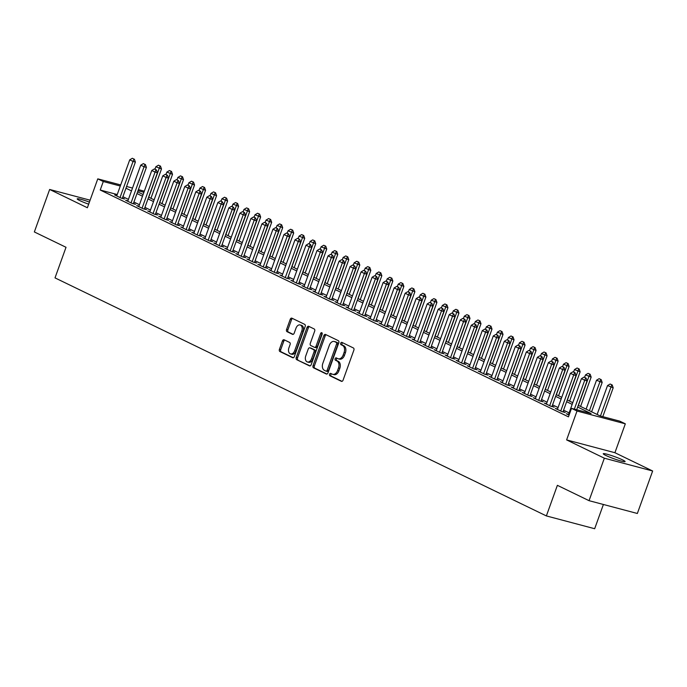 <?xml version="1.0" encoding="UTF-8"?>
<svg xmlns="http://www.w3.org/2000/svg" width="687" height="687" viewBox="0 0 687 687"><rect width="100%" height="100%" fill="white"/><g stroke="black" fill="none" stroke-linecap="round" stroke-linejoin="round"><path stroke-width="1.03" d="M329.554 374.217A1.245 0.833 -75.2 0 0 329.889 375.755L341.379 381.319A1.778 1.194 -75.2 0 0 341.525 381.371A1.778 1.194 -75.2 0 0 343.062 380.177L353.874 350.155A1.778 1.194 -75.2 0 0 353.393 347.966L341.903 342.392A1.245 0.833 -75.2 0 0 341.061 344.728L342.547 345.449A5.702 3.804 -75.2 0 1 344.084 352.465L343.191 354.964A5.702 3.804 -75.2 0 1 338.27 358.803A5.702 3.804 -75.2 0 1 337.806 358.631L336.321 357.91A1.245 0.833 -75.2 0 0 335.479 360.246L336.965 360.967A5.702 3.804 -75.2 0 1 338.502 367.974L337.6 370.482A5.702 3.804 -75.2 0 1 332.68 374.312A5.702 3.804 -75.2 0 1 332.216 374.14L330.73 373.419A1.245 0.833 -75.2 0 0 329.554 374.217M331.486 373.788A1.245 0.833 -75.2 0 0 331.194 376.098L342.032 381.354M342.658 342.761A1.245 0.833 -75.2 0 0 342.366 345.08L343.852 345.793L342.547 345.449M337.077 358.27A1.245 0.833 -75.2 0 0 336.785 360.589L338.27 361.31L336.965 360.967M89.413 202.09A11.61 1.116 19.8 0 0 77.193 198.869A11.61 1.116 19.8 0 0 79.761 200.587A11.61 1.116 19.8 0 0 88.666 204.176M605.822 455.438A11.61 1.116 19.8 0 0 617.75 460.05A11.61 1.116 19.8 0 0 625.101 461.587A11.61 1.116 19.8 0 0 622.534 459.869A11.61 1.116 19.8 0 0 610.597 455.266A11.61 1.116 19.8 0 0 603.255 453.721A11.61 1.116 19.8 0 0 605.822 455.438M284.135 339.782A1.778 1.194 -75.2 0 0 283.997 339.73A1.778 1.194 -75.2 0 0 282.46 340.924L279.42 349.348A1.778 1.194 -75.2 0 0 279.901 351.538L292.662 357.721A1.778 1.194 -75.2 0 0 292.808 357.772A1.778 1.194 -75.2 0 0 294.345 356.579L305.157 326.557A1.778 1.194 -75.2 0 0 304.676 324.358L291.915 318.175A1.778 1.194 -75.2 0 0 291.769 318.124A1.778 1.194 -75.2 0 0 290.232 319.326L286.573 329.494A1.778 1.194 -75.2 0 0 287.054 331.692L292.516 334.337A1.778 1.194 -75.2 0 0 292.653 334.389A1.778 1.194 -75.2 0 0 294.191 333.195L296.011 328.146A4.766 3.186 -75.2 0 1 300.125 324.942A4.766 3.186 -75.2 0 1 301.799 330.945L294.68 350.714A4.766 3.186 -75.2 0 1 290.567 353.917A4.766 3.186 -75.2 0 1 288.892 347.914L290.077 344.616A1.778 1.194 -75.2 0 0 289.596 342.427L284.135 339.782M117.237 194.533L100.225 190.024L103.29 181.523L97.777 178.86L120.689 184.932M589.051 500.677L604.345 458.195L652.65 470.999L637.356 513.481L589.051 500.677L557.38 485.331L546.371 515.92L55.012 277.883L66.021 247.294L34.35 231.948L49.644 189.466L87.378 207.749L97.777 178.86M652.65 470.999L614.917 452.716L566.612 439.912L604.345 458.195M566.612 439.912L577.02 411.024L571.507 408.361L591.086 413.548L577.664 407.039M100.225 190.024L568.45 416.854L571.507 408.361M313.057 365.639A1.778 1.194 -75.2 0 0 313.538 367.828L326.299 374.011A1.778 1.194 -75.2 0 0 326.437 374.063A1.778 1.194 -75.2 0 0 327.982 372.869L338.785 342.847A1.778 1.194 -75.2 0 0 338.305 340.658L325.544 334.475A1.778 1.194 -75.2 0 0 325.406 334.414A1.778 1.194 -75.2 0 0 323.86 335.617L313.057 365.639L314.363 365.982A1.778 1.194 -75.2 0 0 314.844 368.18L326.943 374.046M309.485 365.87L296.724 359.687A1.778 1.194 -75.2 0 1 296.243 357.498L307.046 327.467A1.778 1.194 -75.2 0 1 308.583 326.273A1.778 1.194 -75.2 0 1 308.729 326.325L314.191 328.97A1.778 1.194 -75.2 0 1 314.672 331.16L310.292 343.337A1.778 1.194 -75.2 0 0 310.773 345.535L314.388 347.287A1.778 1.194 -75.2 0 0 314.534 347.339A1.778 1.194 -75.2 0 0 316.072 346.145L320.64 333.461A1.245 0.833 -75.2 0 1 322.151 334.2L311.159 364.72A1.778 1.194 -75.2 0 1 309.622 365.922A1.778 1.194 -75.2 0 1 309.485 365.87L309.777 365.948M90.1 200.183L49.644 189.466M568.57 414.347L566.346 413.754L569.085 415.085M557.561 409.014L555.328 408.422L561.94 411.625L565.203 412.492L563.125 411.479M546.543 403.673L544.31 403.08L550.922 406.283L554.186 407.151L552.108 406.146M535.525 398.34L533.292 397.747L539.905 400.95L543.168 401.818L541.09 400.804M524.507 392.998L522.275 392.406L528.887 395.609L532.15 396.476L530.072 395.472M513.49 387.666L511.257 387.073L517.869 390.276L521.132 391.135L519.054 390.13M502.472 382.324L500.239 381.732L506.851 384.935L510.115 385.802L508.037 384.797M491.454 376.991L489.23 376.399L495.834 379.602L499.097 380.461L497.019 379.456M480.436 371.65L478.212 371.057L484.816 374.26L488.079 375.128L486.001 374.123M469.419 366.317L467.194 365.724L473.807 368.928L477.07 369.786L474.983 368.782M458.401 360.976L456.177 360.383L462.789 363.586L466.052 364.453L463.974 363.449M447.383 355.643L445.159 355.05L451.771 358.253L455.034 359.112L452.956 358.107M436.374 350.301L434.141 349.709L440.753 352.912L444.017 353.779L441.939 352.774M425.356 344.968L423.123 344.376L429.736 347.579L432.999 348.438L430.921 347.433M414.338 339.627L412.106 339.035L418.718 342.238L421.981 343.105L419.903 342.1M403.321 334.294L401.088 333.702L407.7 336.905L410.963 337.764L408.885 336.759M392.303 328.953L390.07 328.36L396.682 331.563L399.946 332.431L397.867 331.426M381.285 323.62L379.061 323.027L385.665 326.231L388.928 327.089L386.85 326.085M370.267 318.279L368.043 317.686L374.647 320.889L377.91 321.756L375.832 320.752M359.249 312.946L357.025 312.353L363.629 315.556L366.901 316.415L364.814 315.41M348.232 307.604L346.008 307.012L352.62 310.215L355.883 311.082L353.805 310.077M337.214 302.271L334.99 301.679L341.602 304.882L344.865 305.741L342.787 304.736M326.205 296.93L323.972 296.337L330.584 299.541L333.848 300.408L331.769 299.403M315.187 291.589L312.954 291.005L319.567 294.208L322.83 295.067L320.752 294.062M304.169 286.256L301.937 285.663L308.549 288.866L311.812 289.734L309.734 288.729M293.151 280.914L290.919 280.33L297.531 283.533L300.794 284.392L298.716 283.387M282.134 275.581L279.901 274.989L286.513 278.192L289.777 279.059L287.698 278.055M271.116 270.24L268.883 269.656L275.496 272.859L278.759 273.718L276.681 272.713M260.098 264.907L257.874 264.315L264.478 267.518L267.741 268.385L265.663 267.38M249.08 259.566L246.856 258.982L253.46 262.185L256.723 263.044L254.645 262.039M238.063 254.233L235.839 253.64L242.451 256.844L245.714 257.711L243.627 256.706M227.045 248.892L224.821 248.308L231.433 251.511L234.696 252.369L232.618 251.365M216.027 243.559L213.803 242.966L220.415 246.169L223.679 247.037L221.6 246.023M205.018 238.217L202.785 237.633L209.398 240.836L212.661 241.695L210.583 240.69M194 232.884L191.767 232.292L198.38 235.495L201.643 236.362L199.565 235.349M182.982 227.543L180.75 226.959L187.362 230.162L190.625 231.021L188.547 230.016M171.965 222.21L169.732 221.618L176.344 224.821L179.608 225.688L177.529 224.675M160.947 216.869L158.714 216.285L165.327 219.479L168.59 220.347L166.512 219.342M149.929 211.536L147.705 210.943L154.309 214.146L157.572 215.014L155.494 214M138.911 206.194L136.687 205.611L143.291 208.805L146.554 209.672L144.476 208.668M127.894 200.862L125.669 200.269L132.273 203.472L135.537 204.34L133.458 203.326M569.102 412.878L563.58 410.199M558.084 407.537L552.571 404.866M547.067 402.204L541.554 399.525M536.058 396.863L530.536 394.192M525.04 391.53L519.518 388.851M514.022 386.188L508.5 383.518M503.004 380.847L497.482 378.176M491.986 375.514L486.465 372.843M480.969 370.173L475.447 367.502M469.951 364.84L464.429 362.169M458.933 359.499L453.411 356.828M447.915 354.166L442.394 351.495M436.898 348.824L431.384 346.154M425.88 343.491L420.367 340.821M414.871 338.15L409.349 335.479M403.853 332.817L398.331 330.146M392.835 327.476L387.313 324.805M381.817 322.143L376.296 319.464M370.8 316.801L365.278 314.131M359.782 311.469L354.26 308.789M348.764 306.127L343.242 303.456M337.746 300.794L332.225 298.115M326.729 295.453L321.215 292.782M315.711 290.12L310.198 287.441M304.702 284.779L299.18 282.108M293.684 279.446L288.162 276.767M282.666 274.104L277.144 271.434M271.648 268.772L266.127 266.092M260.631 263.43L255.109 260.759M249.613 258.097L244.091 255.418M238.595 252.756L233.073 250.085M227.577 247.423L222.056 244.744M216.56 242.082L211.038 239.411M205.542 236.749L200.029 234.069M194.524 231.407L189.011 228.737M183.515 226.075L177.993 223.395M172.497 220.733L166.975 218.062M161.479 215.4L155.958 212.721M150.462 210.059L144.94 207.388M139.444 204.726L133.922 202.047M128.426 199.385L122.904 196.714M116.876 195.52L114.652 194.936L121.264 198.131L124.527 198.998L122.449 197.993M546.371 515.92L594.667 528.724L603.401 504.481M578.274 405.33L600.223 415.97L619.811 421.157L625.316 423.827L577.02 411.024M614.917 452.716L625.316 423.827M126.588 186.495L132.505 188.058M138.396 189.621L144.313 191.192M120.294 186.031L103.29 181.523M572.159 404.377L566.646 401.706M561.15 399.044L555.628 396.365M550.132 393.703L544.611 391.032M539.115 388.37L533.593 385.69M528.097 383.028L522.575 380.358M517.079 377.695L511.557 375.016M506.061 372.354L500.54 369.683M495.044 367.021L489.522 364.342M484.026 361.68L478.504 359.009M473.008 356.347L467.486 353.668M461.99 351.005L456.477 348.335M450.973 345.673L445.459 342.993M439.963 340.331L434.442 337.661M428.946 334.998L423.424 332.319M417.928 329.657L412.406 326.986M406.91 324.316L401.388 321.645M395.892 318.983L390.371 316.312M384.875 313.641L379.353 310.971M373.857 308.308L368.335 305.638M362.839 302.967L357.317 300.296M351.821 297.634L346.308 294.963M340.804 292.293L335.29 289.622M329.794 286.96L324.273 284.289M318.777 281.618L313.255 278.948M307.759 276.286L302.237 273.615M296.741 270.944L291.219 268.274M285.723 265.611L280.202 262.932M274.706 260.27L269.184 257.599M263.688 254.937L258.166 252.258M252.67 249.596L247.148 246.925M241.652 244.263L236.13 241.584M230.634 238.921L225.121 236.251M219.617 233.589L214.104 230.909M208.608 228.247L203.086 225.576M197.59 222.914L192.068 220.235M186.572 217.573L181.05 214.902M175.554 212.24L170.032 209.561M164.536 206.899L159.015 204.228M153.519 201.566L147.997 198.887M142.501 196.224L136.979 193.554M131.483 190.892L125.961 188.212M137.598 191.845L143.119 194.515M148.615 197.186L154.137 199.857M159.633 202.519L165.155 205.19M170.651 207.86L176.164 210.531M181.669 213.193L187.182 215.864M192.678 218.535L198.2 221.205M203.695 223.868L209.217 226.547M214.713 229.209L220.235 231.88M225.731 234.542L231.253 237.221M236.749 239.883L242.271 242.554M247.767 245.216L253.288 247.895M258.784 250.557L264.306 253.228M269.802 255.89L275.324 258.57M280.82 261.232L286.333 263.902M291.838 266.565L297.351 269.244M302.847 271.906L308.369 274.577M313.865 277.239L319.386 279.918M324.882 282.58L330.404 285.251M335.9 287.913L341.422 290.592M346.918 293.255L352.44 295.925M357.936 298.587L363.457 301.267M368.953 303.929L374.475 306.6M379.971 309.262L385.493 311.941M390.989 314.603L396.511 317.274M402.007 319.936L407.52 322.615M413.024 325.277L418.538 327.948M424.034 330.61L429.555 333.289M435.051 335.952L440.573 338.622M446.069 341.284L451.591 343.964M457.087 346.626L462.609 349.297M468.105 351.959L473.626 354.638M479.122 357.3L484.644 359.971M490.14 362.633L495.662 365.312M501.158 367.974L506.68 370.645M512.176 373.307L517.697 375.987M523.193 378.649L528.707 381.319M534.211 383.981L539.724 386.661M545.22 389.323L550.742 391.994M556.238 394.656L561.76 397.335M567.256 399.997L572.778 402.668M143.918 192.291L138.001 190.728M332.68 374.312L333.985 374.655A5.702 3.804 -75.2 0 0 338.906 370.825L337.6 370.482M338.27 361.31A5.702 3.804 -75.2 0 1 339.807 368.326L338.906 370.825M338.27 358.803L339.576 359.146A5.702 3.804 -75.2 0 0 344.496 355.316L343.191 354.964M343.852 345.793A5.702 3.804 -75.2 0 1 345.389 352.809L344.496 355.316M326.205 334.792A1.778 1.194 -75.2 0 0 325.174 335.96L314.363 365.982M325.947 371.1A1.245 0.833 -75.2 0 0 327.124 370.302L336.613 343.947A1.245 0.833 -75.2 0 0 336.278 342.409L334.706 341.654A5.702 3.804 -75.2 0 0 334.243 341.482A5.702 3.804 -75.2 0 0 329.331 345.312L322.838 363.329A5.702 3.804 -75.2 0 0 324.376 370.345L325.947 371.1M326.153 371.16L327.252 371.444A1.245 0.833 -75.2 0 0 328.429 370.645L327.124 370.302M334.243 341.482L335.557 341.825A5.702 3.804 -75.2 0 1 336.012 341.997L337.583 342.761A1.245 0.833 -75.2 0 1 337.918 344.29L328.429 370.645M310.129 365.896L296.724 359.687M309.382 326.643A1.778 1.194 -75.2 0 0 308.351 327.819L297.548 357.841A1.778 1.194 -75.2 0 0 298.029 360.031M314.689 347.364L315.702 347.631A1.778 1.194 -75.2 0 0 315.84 347.682A1.778 1.194 -75.2 0 0 317.377 346.488L321.945 333.813L320.64 333.461M322.237 333.298A1.245 0.833 -75.2 0 0 321.945 333.813M305.741 355.978A4.766 3.186 -75.2 0 0 307.415 361.98A4.766 3.186 -75.2 0 0 311.529 358.777L314.036 351.813A1.778 1.194 -75.2 0 0 313.555 349.623L309.931 347.862A1.778 1.194 -75.2 0 0 309.785 347.811A1.778 1.194 -75.2 0 0 308.248 349.013L305.741 355.978M307.415 361.98L308.721 362.324A4.766 3.186 -75.2 0 0 312.834 359.121L311.529 358.777M310.936 348.137A1.778 1.194 -75.2 0 1 311.091 348.154A1.778 1.194 -75.2 0 1 311.237 348.215L314.861 349.966A1.778 1.194 -75.2 0 1 315.342 352.156L312.834 359.121M290.567 353.917L291.872 354.26A4.766 3.186 -75.2 0 0 295.985 351.057L294.68 350.714M300.125 324.942L301.43 325.286A4.766 3.186 -75.2 0 1 303.104 331.297L295.985 351.057M292.568 318.493A1.778 1.194 -75.2 0 0 291.537 319.67L287.879 329.846A1.778 1.194 -75.2 0 0 288.36 332.036L293.16 334.363M284.796 340.099A1.778 1.194 -75.2 0 0 283.765 341.267L280.725 349.692A1.778 1.194 -75.2 0 0 281.206 351.881L293.315 357.747M602.8 416.648L613.19 387.794L607.531 385.57L597.132 414.467M612.177 384.926L610.133 384.024L612.177 384.926L613.19 387.794M600.447 416.03L611.791 384.823M607.531 385.57L610.133 384.024M585.676 377.902L584.027 377.103L585.676 377.902L584.731 380.255L587.076 380.881L576.694 409.727M568.424 414.768L581.425 378.657L584.731 380.255L574.341 409.108M584.027 377.103L581.425 378.657M587.076 380.881L586.071 378.013M591.61 411.796L602.173 382.461L596.514 380.237L586.114 409.134M601.159 379.593L599.116 378.683L601.159 379.593L602.173 382.461M589.42 410.732L600.773 379.49M596.514 380.237L599.116 378.683M580.592 406.455L591.155 377.12L585.496 374.896L584.628 377.309M590.142 374.252L588.098 373.35L590.142 374.252L591.155 377.12M578.402 405.399L589.755 374.149M585.496 374.896L588.098 373.35M569.575 401.122L580.137 371.787L574.487 369.563L573.611 371.976M579.124 368.919L577.08 368.009L579.124 368.919L580.137 371.787M567.385 400.057L578.737 368.816M574.487 369.563L577.08 368.009M558.557 395.781L569.119 366.446L563.469 364.222L562.593 366.635M568.115 363.578L566.062 362.676L568.115 363.578L569.119 366.446M556.367 394.724L567.72 363.475M563.469 364.222L566.062 362.676M574.658 372.569L573.01 371.77L574.658 372.569L573.714 374.922L576.058 375.54L562.971 411.899M557.406 409.426L570.408 373.316L573.714 374.922L560.712 411.032M573.01 371.77L570.408 373.316M576.058 375.54L575.053 372.672M563.641 367.227L561.992 366.429L563.641 367.227L562.696 369.58L565.049 370.207L551.953 406.558M546.388 404.093L559.39 367.983L562.696 369.58L549.694 405.691M561.992 366.429L559.39 367.983M565.049 370.207L564.036 367.339M552.623 361.894L550.974 361.096L552.623 361.894L551.678 364.247L554.031 364.866L540.935 401.225M535.371 398.752L548.372 362.642L551.678 364.247L538.677 400.358M550.974 361.096L548.372 362.642M554.031 364.866L553.018 361.997M541.614 356.553L539.956 355.754L541.614 356.553L540.66 358.906L543.013 359.533L529.926 395.884M524.353 393.419L537.354 357.309L540.66 358.906L527.659 395.016M539.956 355.754L537.354 357.309M543.013 359.533L542 356.656M547.539 390.448L558.102 361.113L552.451 358.889L551.584 361.302M557.097 358.245L555.053 357.334L557.097 358.245L558.102 361.113M545.349 389.383L556.702 358.142M552.451 358.889L555.053 357.334M530.596 351.22L528.938 350.422L530.596 351.22L529.643 353.573L531.996 354.191L518.908 390.551M513.335 388.078L526.336 351.967L529.643 353.573L516.641 389.684M528.938 350.422L526.336 351.967M531.996 354.191L530.982 351.323M536.53 385.106L547.084 355.772L541.433 353.547L540.566 355.96M546.079 352.903L544.035 352.002L546.079 352.903L547.084 355.772M534.331 384.05L545.684 352.8M541.433 353.547L544.035 352.002M519.578 345.879L517.921 345.08L519.578 345.879L518.625 348.232L520.978 348.859L507.891 385.209M502.326 382.745L515.319 346.634L518.625 348.232L505.623 384.342M517.921 345.08L515.319 346.634M520.978 348.859L519.965 345.982M525.512 379.774L536.066 350.439L530.416 348.215L529.548 350.628M535.061 347.57L533.018 346.66L535.061 347.57L536.066 350.439M523.314 378.709L534.666 347.467M530.416 348.215L533.018 346.66M508.56 340.546L506.903 339.747L508.56 340.546L507.607 342.899L509.96 343.517L496.873 379.877M491.308 377.403L504.31 341.293L507.607 342.899L494.614 379.009M506.903 339.747L504.31 341.293M509.96 343.517L508.947 340.649M514.494 374.432L525.057 345.097L519.398 342.873L518.53 345.286M524.044 342.229L522 341.327L524.044 342.229L525.057 345.097M512.296 373.376L523.649 342.126M519.398 342.873L522 341.327M497.543 335.204L495.894 334.406L497.543 335.204L496.598 337.557L498.942 338.184L485.855 374.535M480.29 372.071L493.292 335.96L496.598 337.557L483.596 373.668M495.894 334.406L493.292 335.96M498.942 338.184L497.938 335.308M503.477 369.099L514.039 339.764L508.38 337.54L507.513 339.953M513.026 336.896L510.982 335.986L513.026 336.896L514.039 339.764M501.287 368.034L512.631 336.793M508.38 337.54L510.982 335.986M486.525 329.872L484.876 329.073L486.525 329.872L485.58 332.225L487.925 332.843L474.837 369.202M469.273 366.729L482.274 330.619L485.58 332.225L472.579 368.335M484.876 329.073L482.274 330.619M487.925 332.843L486.92 329.975M492.459 363.758L503.021 334.423L497.362 332.199L496.495 334.612M502.008 331.555L499.964 330.653L502.008 331.555L503.021 334.423M490.269 362.693L501.613 331.452M497.362 332.199L499.964 330.653M475.507 324.53L473.858 323.732L475.507 324.53L474.562 326.883L476.907 327.51L463.819 363.861M458.255 361.396L471.256 325.286L474.562 326.883L461.561 362.994M473.858 323.732L471.256 325.286M476.907 327.51L475.902 324.633M481.441 358.425L492.004 329.09L486.344 326.866L485.477 329.279M490.99 326.222L488.946 325.312L490.99 326.222L492.004 329.09M479.251 357.36L490.604 326.119M486.344 326.866L488.946 325.312M464.489 319.197L462.84 318.399L464.489 319.197L463.545 321.542L465.889 322.169L452.802 358.528M447.237 356.055L460.238 319.944L463.545 321.542L450.543 357.661M462.84 318.399L460.238 319.944M465.889 322.169L464.884 319.3M470.423 353.084L480.986 323.749L475.327 321.525L474.459 323.938M479.973 320.881L477.929 319.979L479.973 320.881L480.986 323.749M468.233 352.019L479.586 320.777M475.327 321.525L477.929 319.979M453.472 313.856L451.823 313.057L453.472 313.856L452.527 316.209L454.88 316.827L441.784 353.187M436.219 350.722L449.221 314.612L452.527 316.209L439.525 352.319M451.823 313.057L449.221 314.612M454.88 316.827L453.867 313.959M442.454 308.523L440.805 307.724L442.454 308.523L441.509 310.868L443.862 311.494L430.766 347.854M425.201 345.381L438.203 309.27L441.509 310.868L428.508 346.987M440.805 307.724L438.203 309.27M443.862 311.494L442.849 308.626M431.445 303.182L429.787 302.383L431.445 303.182L430.491 305.535L432.844 306.153L419.757 342.512M414.184 340.048L427.185 303.937L430.491 305.535L417.49 341.645M429.787 302.383L427.185 303.937M432.844 306.153L431.831 303.285M459.405 347.751L469.968 318.416L464.309 316.192L463.442 318.605M468.955 315.548L466.911 314.637L468.955 315.548L469.968 318.416M457.216 346.686L468.568 315.445M464.309 316.192L466.911 314.637M448.388 342.409L458.95 313.074L453.3 310.85L452.424 313.263M457.937 310.206L455.893 309.305L457.937 310.206L458.95 313.074M446.198 341.345L457.551 310.103M453.3 310.85L455.893 309.305M437.37 337.077L447.933 307.742L442.282 305.517L441.406 307.931M446.928 304.873L444.884 303.963L446.928 304.873L447.933 307.742M435.18 336.012L446.533 304.77M442.282 305.517L444.884 303.963M420.427 297.849L418.769 297.05L420.427 297.849L419.474 300.193L421.827 300.82L408.739 337.18M403.166 334.706L416.167 298.596L419.474 300.193L406.472 336.312M418.769 297.05L416.167 298.596M421.827 300.82L420.813 297.952M426.352 331.735L436.915 302.4L431.264 300.176L430.397 302.589M435.91 299.532L433.866 298.63L435.91 299.532L436.915 302.4M424.162 330.67L435.515 299.429M431.264 300.176L433.866 298.63M409.409 292.507L407.752 291.709L409.409 292.507L408.456 294.86L410.809 295.479L397.721 331.838M392.148 329.374L405.15 293.255L408.456 294.86L395.454 330.971M407.752 291.709L405.15 293.255M410.809 295.479L409.796 292.61M415.343 326.402L425.897 297.067L420.246 294.843L419.379 297.256M424.892 294.199L422.849 293.289L424.892 294.199L425.897 297.067M413.145 325.337L424.497 294.096M420.246 294.843L422.849 293.289M398.391 287.175L396.734 286.376L398.391 287.175L397.438 289.519L399.791 290.146L386.704 326.505M381.139 324.032L394.14 287.922L397.438 289.519L384.437 325.629M396.734 286.376L394.14 287.922M399.791 290.146L398.778 287.278M404.325 321.061L414.879 291.726L409.229 289.502L408.361 291.915M413.875 288.858L411.831 287.956L413.875 288.858L414.879 291.726M402.127 319.996L413.48 288.755M409.229 289.502L411.831 287.956M387.374 281.833L385.716 281.035L387.374 281.833L386.42 284.186L388.773 284.804L375.686 321.164M370.121 318.699L383.123 282.58L386.42 284.186L373.427 320.297M385.716 281.035L383.123 282.58M388.773 284.804L387.76 281.936M393.308 315.728L403.87 286.393L398.211 284.169L397.344 286.582M402.857 283.525L400.813 282.615L402.857 283.525L403.87 286.393M391.118 314.663L402.462 283.413M398.211 284.169L400.813 282.615M376.356 276.5L374.707 275.702L376.356 276.5L375.411 278.845L377.756 279.472L364.668 315.831M359.103 313.358L372.105 277.247L375.411 278.845L362.41 314.955M374.707 275.702L372.105 277.247M377.756 279.472L376.751 276.603M382.29 310.387L392.852 281.052L387.193 278.828L386.326 281.241M391.839 278.183L389.795 277.282L391.839 278.183L392.852 281.052M380.1 309.322L391.444 278.08M387.193 278.828L389.795 277.282M365.338 271.159L363.689 270.36L365.338 271.159L364.393 273.512L366.738 274.13L353.65 310.49M348.086 308.025L361.087 271.906L364.393 273.512L351.392 309.622M363.689 270.36L361.087 271.906M366.738 274.13L365.733 271.262M371.272 305.054L381.835 275.719L376.175 273.495L375.308 275.908M380.821 272.851L378.777 271.94L380.821 272.851L381.835 275.719M369.082 303.989L380.435 272.739M376.175 273.495L378.777 271.94M354.32 265.826L352.671 265.027L354.32 265.826L353.376 268.17L355.72 268.797L342.633 305.157M337.068 302.684L350.069 266.573L353.376 268.17L340.374 304.281M352.671 265.027L350.069 266.573M355.72 268.797L354.715 265.929M360.254 299.712L370.817 270.377L365.158 268.153L364.29 270.566M369.804 267.509L367.76 266.608L369.804 267.509L370.817 270.377M358.064 298.647L369.417 267.406M365.158 268.153L367.76 266.608M343.302 260.485L341.654 259.686L343.302 260.485L342.358 262.838L344.702 263.456L331.615 299.815M326.05 297.342L339.052 261.232L342.358 262.838L329.356 298.948M341.654 259.686L339.052 261.232M344.702 263.456L343.698 260.588M349.236 294.38L359.799 265.045L354.14 262.82L353.273 265.234M358.786 262.176L356.742 261.266L358.786 262.176L359.799 265.045M347.047 293.315L358.399 262.065M354.14 262.82L356.742 261.266M338.219 289.038L348.781 259.703L343.131 257.479L342.255 259.892M347.768 256.835L345.724 255.933L347.768 256.835L348.781 259.703M336.029 287.973L347.382 256.732M343.131 257.479L345.724 255.933M327.201 283.697L337.764 254.37L332.113 252.146L331.237 254.559M336.759 251.502L334.706 250.592L336.759 251.502L337.764 254.37M325.011 282.64L336.364 251.39M332.113 252.146L334.706 250.592M332.285 255.152L330.636 254.353L332.285 255.152L331.34 257.496L333.693 258.123L320.597 294.483M315.032 292.009L328.034 255.899L331.34 257.496L318.339 293.607M330.636 254.353L328.034 255.899M333.693 258.123L332.68 255.255M321.267 249.81L319.618 249.012L321.267 249.81L320.322 252.163L322.675 252.782L309.579 289.141M304.015 286.668L317.016 250.557L320.322 252.163L307.321 288.274M319.618 249.012L317.016 250.557M322.675 252.782L321.662 249.913M310.258 244.478L308.6 243.67L310.258 244.478L309.305 246.822L311.658 247.449L298.57 283.808M292.997 281.335L305.998 245.225L309.305 246.822L296.303 282.932M308.6 243.67L305.998 245.225M311.658 247.449L310.644 244.581M316.183 278.364L326.746 249.029L321.095 246.805L320.228 249.218M325.741 246.161L323.697 245.259L325.741 246.161L326.746 249.029M313.993 277.299L325.346 246.058M321.095 246.805L323.697 245.259M299.24 239.136L297.583 238.337L299.24 239.136L298.287 241.489L300.64 242.107L287.552 278.467M281.979 275.994L294.981 239.883L298.287 241.489L285.285 277.6M297.583 238.337L294.981 239.883M300.64 242.107L299.626 239.239M305.174 273.022L315.728 243.696L310.077 241.472L309.21 243.885M314.723 240.828L312.679 239.918L314.723 240.828L315.728 243.696M302.976 271.966L314.328 240.716M310.077 241.472L312.679 239.918M288.222 233.803L286.565 232.996L288.222 233.803L287.269 236.148L289.622 236.775L276.535 273.134M270.97 270.661L283.963 234.55L287.269 236.148L274.268 272.258M286.565 232.996L283.963 234.55M289.622 236.775L288.609 233.906M294.156 267.69L304.71 238.355L299.06 236.13L298.192 238.544M303.706 235.486L301.662 234.585L303.706 235.486L304.71 238.355M291.958 266.625L303.31 235.383M299.06 236.13L301.662 234.585M277.204 228.462L275.547 227.663L277.204 228.462L276.251 230.815L278.604 231.433L265.517 267.793M259.952 265.319L272.954 229.209L276.251 230.815L263.258 266.925M275.547 227.663L272.954 229.209M278.604 231.433L277.591 228.565M283.138 262.348L293.701 233.022L288.042 230.798L287.175 233.211M292.688 230.145L290.644 229.243L292.688 230.145L293.701 233.022M280.94 261.292L292.293 230.042M288.042 230.798L290.644 229.243M266.187 223.129L264.529 222.322L266.187 223.129L265.242 225.473L267.587 226.1L254.499 262.46M248.934 259.987L261.936 223.876L265.242 225.473L252.241 261.584M264.529 222.322L261.936 223.876M267.587 226.1L266.582 223.232M272.121 257.015L282.683 227.68L277.024 225.456L276.157 227.869M281.67 224.812L279.626 223.91L281.67 224.812L282.683 227.68M269.931 255.95L281.275 224.709M277.024 225.456L279.626 223.91M261.103 251.674L271.666 222.348L266.006 220.123L265.139 222.536M270.652 219.471L268.608 218.569L270.652 219.471L271.666 222.348M258.913 250.618L270.257 219.368M266.006 220.123L268.608 218.569M250.085 246.341L260.648 217.006L254.989 214.782L254.121 217.195M259.634 214.138L257.591 213.236L259.634 214.138L260.648 217.006M247.895 245.276L259.248 214.035M254.989 214.782L257.591 213.236M255.169 217.788L253.52 216.989L255.169 217.788L254.224 220.141L256.569 220.759L243.481 257.118M237.917 254.645L250.918 218.535L254.224 220.141L241.223 256.251M253.52 216.989L250.918 218.535M256.569 220.759L255.564 217.891M244.151 212.455L242.502 211.648L244.151 212.455L243.207 214.799L245.551 215.426L232.464 251.777M226.899 249.312L239.9 213.202L243.207 214.799L230.205 250.91M242.502 211.648L239.9 213.202M245.551 215.426L244.546 212.558M233.133 207.113L231.485 206.315L233.133 207.113L232.189 209.466L234.533 210.085L221.446 246.444M215.881 243.971L228.883 207.86L232.189 209.466L219.187 245.577M231.485 206.315L228.883 207.86M234.533 210.085L233.528 207.216M239.067 241L249.63 211.673L243.971 209.449L243.104 211.862M248.617 208.796L246.573 207.895L248.617 208.796L249.63 211.673M236.878 239.943L248.23 208.693M243.971 209.449L246.573 207.895M222.116 201.78L220.467 200.973L222.116 201.78L221.171 204.125L223.524 204.752L210.428 241.103M204.863 238.638L217.865 202.528L221.171 204.125L208.17 240.235M220.467 200.973L217.865 202.528M223.524 204.752L222.511 201.884M228.05 235.667L238.612 206.332L232.953 204.108L232.086 206.521M237.599 203.464L235.555 202.562L237.599 203.464L238.612 206.332M225.86 234.602L237.213 203.361M232.953 204.108L235.555 202.562M211.098 196.439L209.449 195.64L211.098 196.439L210.153 198.792L212.506 199.41L199.41 235.77M193.846 233.297L206.847 197.186L210.153 198.792L197.152 234.902M209.449 195.64L206.847 197.186M212.506 199.41L211.493 196.542M217.032 230.325L227.595 200.999L221.944 198.775L221.068 201.188M226.581 198.122L224.537 197.221L226.581 198.122L227.595 200.999M214.842 229.269L226.195 198.019M221.944 198.775L224.537 197.221M200.08 191.106L198.431 190.299L200.08 191.106L199.136 193.451L201.489 194.078L188.393 230.428M182.828 227.964L195.829 191.853L199.136 193.451L186.134 229.561M198.431 190.299L195.829 191.853M201.489 194.078L200.475 191.209M206.014 224.993L216.577 195.658L210.926 193.433L210.05 195.847M215.572 192.789L213.528 191.888L215.572 192.789L216.577 195.658M203.824 223.928L215.177 192.686M210.926 193.433L213.528 191.888M189.071 185.765L187.414 184.966L189.071 185.765L188.118 188.118L190.471 188.736L177.383 225.096M171.81 222.622L184.812 186.512L188.118 188.118L175.116 224.228M187.414 184.966L184.812 186.512M190.471 188.736L189.457 185.868M194.996 219.651L205.559 190.316L199.908 188.101L199.041 190.514M204.554 187.448L202.51 186.546L204.554 187.448L205.559 190.316M192.807 218.595L204.159 187.345M199.908 188.101L202.51 186.546M178.053 180.432L176.396 179.625L178.053 180.432L177.1 182.776L179.453 183.403L166.366 219.754M160.792 217.29L173.794 181.179L177.1 182.776L164.099 218.887M176.396 179.625L173.794 181.179M179.453 183.403L178.44 180.535M183.987 214.318L194.541 184.983L188.891 182.759L188.023 185.172M193.536 182.115L191.493 181.213L193.536 182.115L194.541 184.983M181.789 213.253L193.141 182.012M188.891 182.759L191.493 181.213M167.035 175.091L165.378 174.292L167.035 175.091L166.082 177.444L168.435 178.062L155.348 214.421M149.783 211.948L162.776 175.838L166.082 177.444L153.081 213.554M165.378 174.292L162.776 175.838M168.435 178.062L167.422 175.194M172.969 208.977L183.523 179.642L177.873 177.426L177.006 179.839M182.519 176.774L180.475 175.872L182.519 176.774L183.523 179.642M170.771 207.921L182.124 176.671M177.873 177.426L180.475 175.872M156.018 169.758L154.36 168.95L156.018 169.758L155.064 172.102L157.417 172.729L144.33 209.08M138.765 206.615L151.767 170.505L155.064 172.102L142.072 208.213M154.36 168.95L151.767 170.505M157.417 172.729L156.404 169.861M161.952 203.644L172.514 174.309L166.855 172.085L165.988 174.498M171.501 171.441L169.457 170.539L171.501 171.441L172.514 174.309M159.762 202.579L171.106 171.338M166.855 172.085L169.457 170.539M145 164.416L143.351 163.618L145 164.416L144.055 166.769L146.4 167.388L133.312 203.747M127.748 201.274L140.749 165.163L144.055 166.769L131.054 202.88M143.351 163.618L140.749 165.163M146.4 167.388L145.395 164.519M150.934 198.303L161.497 168.968L155.837 166.743L154.97 169.165M160.483 166.099L158.439 165.198L160.483 166.099L161.497 168.968M148.744 197.246L160.088 165.996M155.837 166.743L158.439 165.198M133.982 159.083L132.333 158.276L133.982 159.083L133.038 161.428L135.382 162.055L122.295 198.406M116.73 195.941L129.731 159.831L133.038 161.428L120.036 197.538M132.333 158.276L129.731 159.831M135.382 162.055L134.377 159.186M331.194 376.098L329.889 375.755M342.366 345.08L341.061 344.728M336.785 360.589L335.479 360.246M339.807 368.326L338.502 367.974M345.389 352.809L344.084 352.465M325.174 335.96L323.86 335.617M314.844 368.18L313.538 367.828M337.918 344.29L336.613 343.947M337.583 342.761L336.278 342.409M336.012 341.997L334.706 341.654M297.548 357.841L296.243 357.498M308.351 327.819L307.046 327.467M317.377 346.488L316.072 346.145M315.342 352.156L314.036 351.813M314.861 349.966L313.555 349.623M311.237 348.215L309.931 347.862M303.104 331.297L301.799 330.945M288.36 332.036L287.054 331.692M287.879 329.846L286.573 329.494M291.537 319.67L290.232 319.326M281.206 351.881L279.901 351.538M280.725 349.692L279.42 349.348M283.765 341.267L282.46 340.924M327.356 371.487L326.05 371.143M315.84 347.682L314.534 347.339M311.091 348.154L309.785 347.811"/></g></svg>
